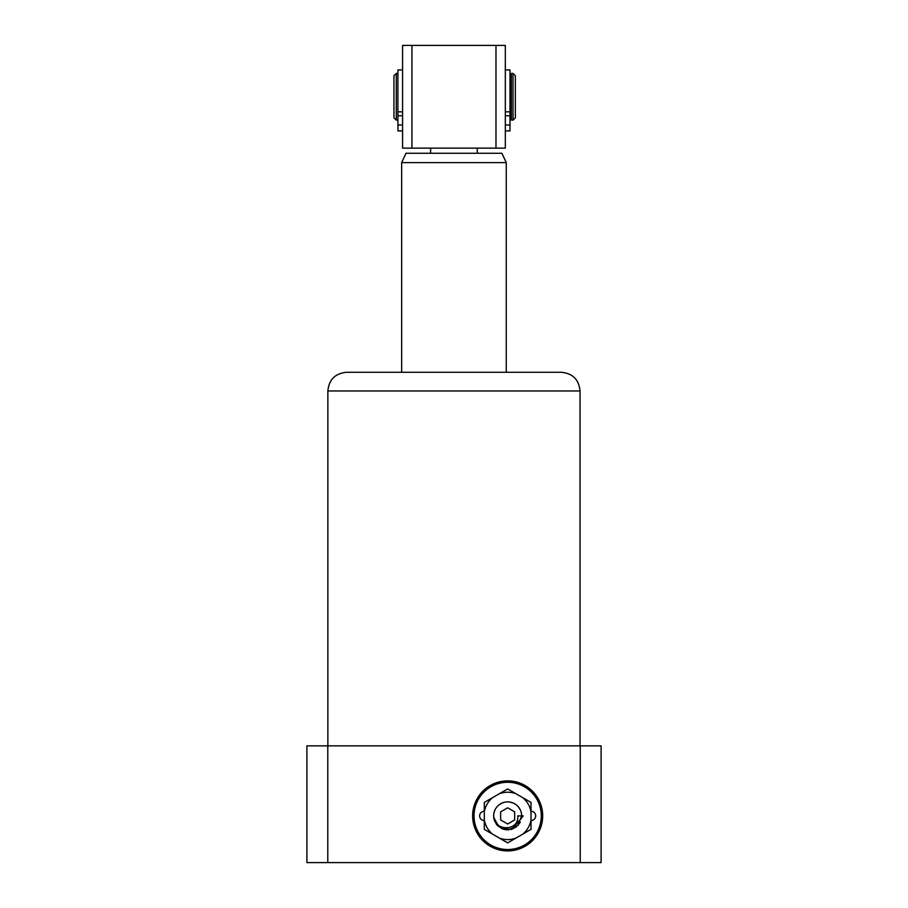 <?xml version="1.0" encoding="UTF-8"?>
<svg xmlns="http://www.w3.org/2000/svg" width="908" height="908" viewBox="0 0 908 908"><rect width="100%" height="100%" fill="white"/><g stroke="black" fill="none" stroke-linecap="round" stroke-linejoin="round"><path stroke-width="1.36" d="M561.36 372.28L346.55 372.28C335.2 373.392 328.98 379.612 327.867 390.962L580.042 390.962C578.929 379.612 572.698 373.392 561.36 372.28M549.681 372.28L535.675 372.28M372.235 372.28L358.229 372.28M507.651 850.921A35.026 35.026 0 0 1 472.637 815.906A35.026 35.026 0 0 1 507.651 780.88A35.026 35.026 0 0 1 542.678 815.906A35.026 35.026 0 0 1 507.651 850.921M401.654 372.28L401.654 162.611L406.012 153.27L501.897 153.27L506.255 162.611L506.255 372.28L453.955 372.28M327.788 745.854L327.788 862.6L306.904 862.6L306.904 745.854L601.096 745.854L601.096 862.6L580.235 862.6L580.235 745.854M327.788 862.6L580.235 862.6M401.654 162.611L506.255 162.611M430.608 153.27L430.608 148.129M477.302 148.129L477.302 153.27M521.657 816.11L521.669 815.917A14.006 14.006 0 0 0 507.651 801.889A14.006 14.006 0 0 0 493.646 815.906L493.714 817.257C494.951 831.694 519.444 831.172 517.742 815.906L521.669 815.906L517.798 825.565L508.332 829.901L498.503 826.507L493.714 817.268M520.386 810.05L518.491 807.019M512.997 802.956L509.99 802.093M504.19 802.332L501.908 803.126M497.402 806.361L496.006 808.12M509.388 802.002L508.537 801.923M501.988 803.092L498.821 805.033M494.712 810.549L493.873 813.42M494.724 821.286L501.5 828.493L511.363 829.413M517.685 825.69L518.547 824.714M521.43 818.426L521.669 815.929M493.657 816.428L493.77 817.711M496.165 823.919L497.3 825.338M502.669 828.993L506.494 829.867M511.249 829.447L516.346 826.893M519.376 823.579L520.25 822.035M507.651 807.814L514.666 811.854L514.666 819.947L507.651 823.987L500.649 819.947L500.649 811.854L507.651 807.814M517.742 815.906L519.603 815.906M514.666 819.947L514.666 811.854M541.281 815.906A33.619 33.619 0 0 0 507.651 782.276A33.619 33.619 0 0 0 474.033 815.906A33.619 33.619 0 0 0 507.651 849.525A33.619 33.619 0 0 0 541.281 815.906M484.305 820.571A4.665 4.665 0 0 1 479.64 815.906A4.665 4.665 0 0 1 484.305 811.23M531.01 811.23A4.665 4.665 0 0 1 535.675 815.906A4.665 4.665 0 0 1 531.01 820.571M522.826 797.701L531.01 802.422L531.01 811.865C529.954 806.179 527.23 801.458 522.826 797.701L515.835 793.671C510.387 791.731 504.927 791.731 499.479 793.671L492.488 797.701C488.084 801.446 485.349 806.179 484.305 811.865L484.305 819.935C485.349 825.633 488.084 830.355 492.488 834.111L499.479 838.141C504.927 840.082 510.387 840.082 515.835 838.141L522.826 834.111C527.23 830.355 529.954 825.633 531.01 819.935L531.01 811.865M531.01 819.935L531.01 829.379L522.826 834.111M515.835 838.141L507.651 842.862L499.479 838.141M492.488 834.111L484.305 829.379L484.305 819.935M484.305 811.865L484.305 802.422L492.488 797.701M499.479 793.671L507.651 788.938L515.835 793.671M512.373 829.095L523.246 815.906L522.032 815.906M495.984 45.4L505.325 45.4L505.325 148.129L402.584 148.129L402.584 45.4L495.984 45.4L495.984 148.129M411.926 148.129L411.926 45.4M511.397 75.75L509.99 75.75M511.397 117.779L509.99 117.779M511.397 96.77L511.397 73.423L513.031 73.423L513.031 120.117L511.397 120.117L511.397 96.77M397.92 73.423L396.285 73.423L396.285 120.117L397.92 120.117M513.031 73.423L515.358 75.75L515.358 117.779L513.031 120.117M396.285 120.117L393.947 117.779L393.947 75.75L396.285 73.423M402.584 130.843L397.92 130.843L397.92 69.916L402.584 69.916M397.92 124.986L402.584 124.986M505.325 130.843L509.99 130.843L509.99 69.916L505.325 69.916M505.325 124.986L509.99 124.986M402.584 111.843L397.92 111.843M397.92 115.77L402.584 115.77M509.99 111.843L505.325 111.843M505.325 115.77L509.99 115.77M580.042 745.854L580.042 390.962M327.867 745.854L327.867 390.962M402.584 130.922L397.92 130.922M509.99 130.922L505.325 130.922"/></g></svg>
